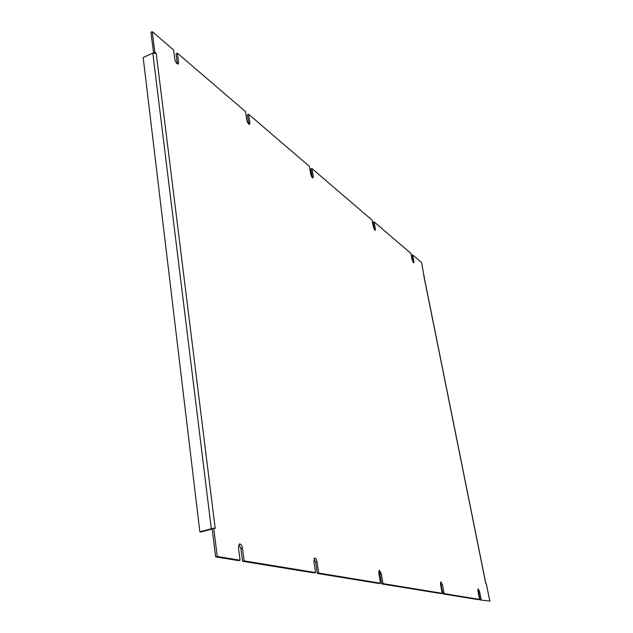 <?xml version="1.0" encoding="UTF-8"?>
<svg xmlns="http://www.w3.org/2000/svg" width="633" height="633" viewBox="0 0 633 633"><rect width="100%" height="100%" fill="white"/><g stroke="black" fill="none" stroke-linecap="round" stroke-linejoin="round"><path stroke-width="0.95" d="M378.795 570.926L380.006 573.862L381.723 583.927L441.074 593.588L442.23 593.327L383.005 583.626L381.723 583.927M314.031 558.662L315.622 562.159L317.339 573.443L379.222 583.515L380.512 583.222L378.787 573.102L379.317 570.246L381.288 573.561L383.005 583.626M238.815 544.467L240.912 548.574L242.574 561.273L314.174 572.928L315.59 572.588L313.865 561.234L314.633 558.061C315.717 558.124 316.516 559.374 317.03 561.811L318.755 573.102L317.339 573.443M240.089 560.221L217.222 556.47L213.709 528.12L212.126 528.547L215.616 556.882L238.53 560.616L240.089 560.221L238.419 547.434L239.503 543.913C240.92 543.953 241.901 545.369 242.455 548.17L244.132 560.878L242.574 561.273M153.487 52.832L154.816 52.223L152.276 31.65L150.955 32.267L153.574 52.903M177.287 62.999L178.577 62.422L177.359 53.164L176.069 53.75L177.303 63.87M248.69 123.237L249.885 122.747L248.587 114.233L247.392 114.731L248.729 124.06M312.164 176.789L313.272 176.362L311.934 168.552L310.835 168.979L312.235 177.525M374.38 229.273L375.385 228.917L374.048 221.811L373.043 222.175L374.459 229.866M412.953 261.817L413.895 261.492L412.574 254.846L411.632 255.17L413.025 262.276M480.13 599.942L489.823 601.121L480.13 599.942L478.508 591.776L479.577 591.538L481.207 599.712M477.812 589.766L478.508 591.776M440.457 582.637L443.005 593.904L478.501 599.68L479.577 599.443L477.955 591.238L478.168 588.88L479.577 591.538M380.512 583.222L318.755 573.102M315.59 572.588L244.132 560.878M217.222 556.47L215.616 556.882M215.093 528.405L213.709 528.12M154.816 52.223L156.209 53.386L152.806 53.148L143.177 57.556L199.854 531.823L212.126 528.579M152.276 31.65L173.577 49.912L174.787 59.209C175.563 62.24 176.686 63.854 178.166 64.052L178.577 62.422M177.359 53.164L245.517 111.598L246.815 120.143C247.479 122.762 248.389 124.163 249.552 124.353L249.885 122.747M248.587 114.233L309.434 166.416L310.771 174.257C311.349 176.528 312.101 177.754 313.019 177.928L313.272 176.362M311.934 168.552L372.062 220.11L373.399 227.231L375.219 230.412L375.385 228.917M374.048 221.811L410.872 253.39L412.194 260.052L413.776 262.94L413.895 261.492M412.574 254.846L421.633 262.616L424.11 276.858M423.983 276.613L424.482 276.732M489.823 601.121L486.358 583.919L485.851 583.816M479.577 599.443L444.16 593.643L443.005 593.904M442.23 593.327L440.552 584.401L440.877 581.846L442.483 584.757L444.16 593.643M199.854 531.823L200.859 532.021L212.182 528.998M380.006 573.862L381.288 573.561M315.622 562.159L317.03 561.811M240.912 548.574L242.455 548.17M441.336 585.019L442.483 584.757M485.82 583.808L423.912 276.265M156.209 53.386L215.196 528.428M152.806 53.148L211.319 528.761M424.023 276.431L485.899 583.824"/></g></svg>
